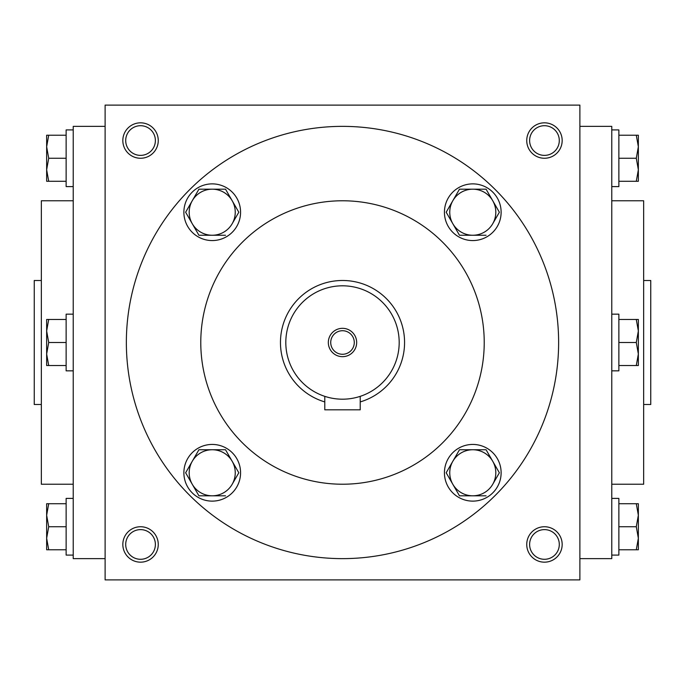 <?xml version="1.0" encoding="UTF-8"?>
<svg xmlns="http://www.w3.org/2000/svg" width="685" height="685" viewBox="0 0 685 685"><rect width="100%" height="100%" fill="white"/><g stroke="black" fill="none" stroke-linecap="round" stroke-linejoin="round"><path stroke-width="1.03" d="M559.294 140.545A14.839 14.839 0 0 1 537.04 153.397A14.839 14.839 0 0 1 537.04 127.693A14.839 14.839 0 0 1 559.294 140.545M105.113 105.113L105.113 579.887L579.887 579.887L579.887 105.113L105.113 105.113M562.171 140.545A17.716 17.716 0 0 1 535.601 155.889A17.716 17.716 0 0 1 535.601 125.201A17.716 17.716 0 0 1 562.171 140.545M122.829 140.545A17.716 17.716 0 0 0 149.398 155.889A17.716 17.716 0 0 0 149.398 125.201A17.716 17.716 0 0 0 122.829 140.545M562.171 544.455A17.716 17.716 0 0 1 535.601 559.799A17.716 17.716 0 0 1 535.601 529.111A17.716 17.716 0 0 1 562.171 544.455M122.829 544.455A17.716 17.716 0 0 0 149.398 559.799A17.716 17.716 0 0 0 149.398 529.111A17.716 17.716 0 0 0 122.829 544.455M643.66 404.501L650.75 404.501L650.75 280.499L643.66 280.499M611.774 484.226L643.66 484.226L643.66 200.773L611.774 200.773M579.887 558.626L611.774 558.626L611.774 126.374L579.887 126.374M105.113 558.626L73.226 558.626L73.226 126.374L105.113 126.374M73.226 484.226L41.34 484.226L41.34 200.773L73.226 200.773M41.34 404.501L34.25 404.501L34.25 280.499L41.34 280.499M484.226 342.5A141.726 141.726 0 0 1 271.637 465.235A141.726 141.726 0 0 1 271.637 219.765A141.726 141.726 0 0 1 484.226 342.5M558.626 342.5A216.126 216.126 0 0 1 234.433 529.676A216.126 216.126 0 0 1 234.433 155.324A216.126 216.126 0 0 1 558.626 342.5M125.706 544.455A14.839 14.839 0 0 0 147.96 557.307A14.839 14.839 0 0 0 147.96 531.603A14.839 14.839 0 0 0 125.706 544.455M559.294 544.455A14.839 14.839 0 0 1 537.04 557.307A14.839 14.839 0 0 1 537.04 531.603A14.839 14.839 0 0 1 559.294 544.455M125.706 140.545A14.839 14.839 0 0 0 147.96 153.397A14.839 14.839 0 0 0 147.96 127.693A14.839 14.839 0 0 0 125.706 140.545M330.727 342.5A11.773 11.773 0 0 0 348.391 352.698A11.773 11.773 0 0 0 348.391 332.302A11.773 11.773 0 0 0 330.727 342.5M358.854 396.778L360.216 396.35L360.216 409.818L324.784 409.818L324.784 396.35M360.216 401.924A62.001 62.001 0 0 0 336.523 280.781A62.001 62.001 0 0 0 324.784 401.924M285.808 342.5A56.692 56.692 0 0 0 370.842 391.597A56.692 56.692 0 0 0 370.842 293.403A56.692 56.692 0 0 0 285.808 342.5M328.329 342.5A14.171 14.171 0 0 0 349.59 354.77A14.171 14.171 0 0 0 349.59 330.23A14.171 14.171 0 0 0 328.329 342.5M459.481 449.745L452.836 461.262L459.481 449.745L486.076 449.745L499.374 472.778L492.721 484.295A23.033 23.033 0 0 0 472.778 449.745A23.033 23.033 0 0 0 452.836 484.295A23.033 23.033 0 0 0 492.721 484.295L499.374 472.778M446.474 472.273L446.183 472.778L459.481 495.812L486.076 495.812M444.437 472.778A28.342 28.342 0 0 0 486.949 497.327A28.342 28.342 0 0 0 486.949 448.23A28.342 28.342 0 0 0 444.437 472.778M446.183 472.778L452.836 461.262M459.481 189.188L452.836 200.705L459.481 189.188L486.076 189.188L499.374 212.222L492.721 223.738A23.033 23.033 0 0 0 472.778 189.188A23.033 23.033 0 0 0 452.836 223.738A23.033 23.033 0 0 0 492.721 223.738L499.374 212.222M446.474 211.716L446.183 212.222L459.481 235.255L486.076 235.255M444.437 212.222A28.342 28.342 0 0 0 486.949 236.77A28.342 28.342 0 0 0 486.949 187.673A28.342 28.342 0 0 0 444.437 212.222M446.183 212.222L452.836 200.705M198.924 189.188L192.279 200.705L198.924 189.188L225.519 189.188L238.817 212.222L232.164 223.738A23.033 23.033 0 0 0 212.222 189.188A23.033 23.033 0 0 0 192.279 223.738A23.033 23.033 0 0 0 232.164 223.738L238.817 212.222M185.918 211.716L185.626 212.222L198.924 235.255L225.519 235.255M183.88 212.222A28.342 28.342 0 0 0 226.392 236.77A28.342 28.342 0 0 0 226.392 187.673A28.342 28.342 0 0 0 183.88 212.222M185.626 212.222L192.279 200.705M198.924 449.745L192.279 461.262L198.924 449.745L225.519 449.745L238.817 472.778L232.164 484.295A23.033 23.033 0 0 0 212.222 449.745A23.033 23.033 0 0 0 192.279 484.295A23.033 23.033 0 0 0 232.164 484.295L238.817 472.778M185.918 472.273L185.626 472.778L198.924 495.812L225.519 495.812M183.88 472.778A28.342 28.342 0 0 0 226.392 497.327A28.342 28.342 0 0 0 226.392 448.23A28.342 28.342 0 0 0 183.88 472.778M185.626 472.778L192.279 461.262M48.712 503.715L46.648 515.223L48.712 526.739L46.648 538.256L46.648 503.715L66.137 503.715M66.137 526.739L48.712 526.739M46.648 549.772L46.648 538.256L48.712 549.772L46.648 549.772M73.226 555.09L66.137 555.09L66.137 498.397L73.226 498.397M66.137 549.772L48.712 549.772M48.712 319.467L46.648 330.983L48.712 342.5L46.648 354.017L46.648 319.467L66.137 319.467M66.137 342.5L48.712 342.5M46.648 365.533L46.648 354.017L48.712 365.533L46.648 365.533M73.226 370.842L66.137 370.842L66.137 314.158L73.226 314.158M66.137 365.533L48.712 365.533M48.712 135.228L46.648 146.744L48.712 158.261L46.648 169.777L46.648 135.228L66.137 135.228M66.137 158.261L48.712 158.261M46.648 181.285L46.648 169.777L48.712 181.285L46.648 181.285M73.226 186.603L66.137 186.603L66.137 129.91L73.226 129.91M66.137 181.285L48.712 181.285M636.288 549.772L638.351 538.256L636.288 526.739L638.351 515.223L638.351 549.772L618.863 549.772M618.863 526.739L636.288 526.739M638.351 503.715L638.351 515.223L636.288 503.715L638.351 503.715M611.774 498.397L618.863 498.397L618.863 555.09L611.774 555.09M618.863 503.715L636.288 503.715M636.288 365.533L638.351 354.017L636.288 342.5L638.351 330.983L638.351 365.533L618.863 365.533M618.863 342.5L636.288 342.5M638.351 319.467L638.351 330.983L636.288 319.467L638.351 319.467M611.774 314.158L618.863 314.158L618.863 370.842L611.774 370.842M618.863 319.467L636.288 319.467M636.288 181.285L638.351 169.777L636.288 158.261L638.351 146.744L638.351 181.285L618.863 181.285M618.863 158.261L636.288 158.261M638.351 135.228L638.351 146.744L636.288 135.228L638.351 135.228M611.774 129.91L618.863 129.91L618.863 186.603L611.774 186.603M618.863 135.228L636.288 135.228"/></g></svg>
